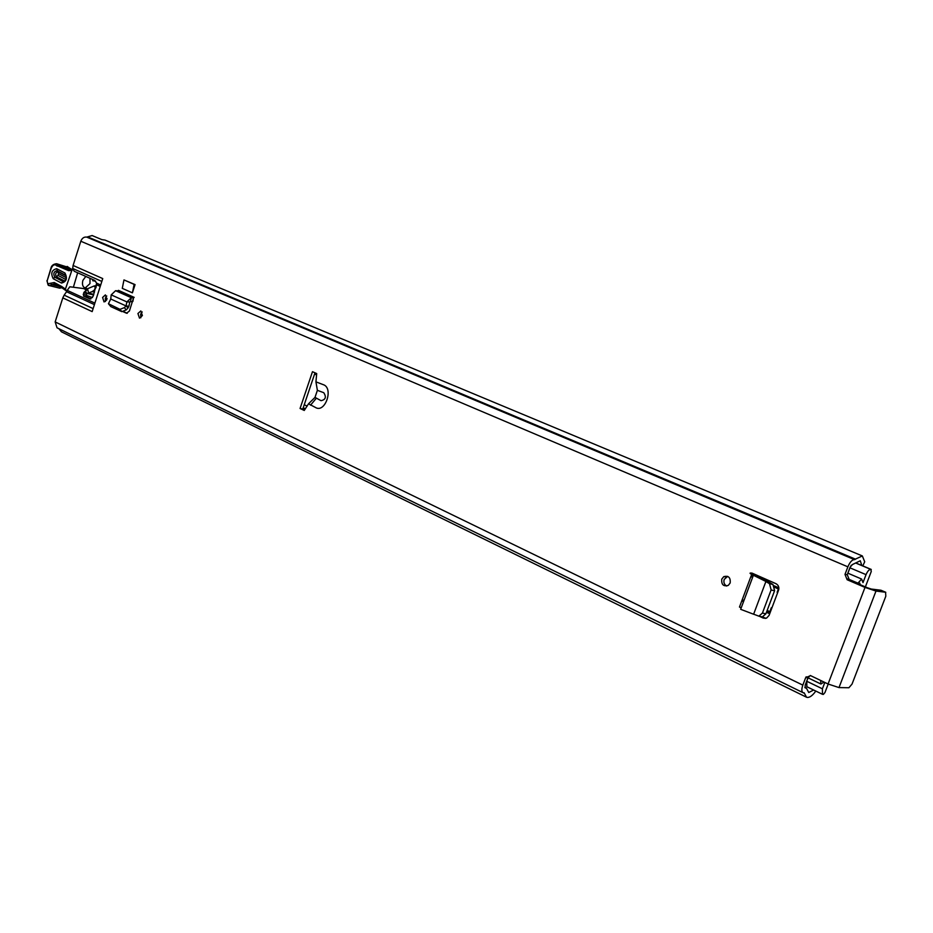 <?xml version="1.0" encoding="UTF-8"?>
<svg xmlns="http://www.w3.org/2000/svg" width="933" height="933" viewBox="0 0 933 933"><rect width="100%" height="100%" fill="white"/><g stroke="black" fill="none" stroke-linecap="round" stroke-linejoin="round"><path stroke-width="1.4" d="M726.714 586.041C724.23 584.618 723.39 582.414 724.195 579.428L727.67 576.361M721.769 579.148L723.74 576.664C728.521 575.428 730.667 577.527 730.166 582.973L728.311 585.376C723.472 586.74 721.291 584.676 721.769 579.148M142.387 315.564L139.495 318.153L137.921 313.523L140.825 310.934L142.387 315.564M106.863 299.4L104.053 301.954L102.595 297.452L105.406 294.898L106.863 299.4M132.871 301.452L133.512 297.919L129.419 311.004L126.561 313.243L123.191 311.727M844.995 574.401L847.257 574.716L849.392 580.023L847.129 579.731L844.995 574.401L847.875 566.832C849.881 562.156 852.051 559.742 854.371 559.602L862.337 555.94L105.009 240.084L101.849 239.618L92.11 235.548L86.757 237.122C84.063 236.725 82.081 238.102 80.809 241.239L73.101 265.462L102.747 278.582L92.169 311.61L62.803 297.884L55.164 321.92L57.041 327.81L802.986 692.648C801.517 691.598 801.47 689.09 802.835 685.125L55.164 321.92M810.299 675.504L808.013 677.743L805.669 677.673L802.835 685.125M805.669 677.673L810.59 675.632L828.061 684.006L865.008 587.417L875.994 591.067L885.592 592.245L880.88 590.227L871.259 589.038L867.247 587.697L849.392 580.023M847.129 579.731L865.008 587.417M300.064 408.491L304.251 410.45L308.52 403.791L315.401 407.429C325.209 413.727 334.014 387.743 323.121 384.606L315.937 381.854L316.695 373.562L312.473 371.696L300.064 408.491L302.793 409.027L315.004 372.815M122.281 288.355L132.404 292.845L135.063 284.6L123.972 279.923L122.281 288.355M760.873 616.643L762.354 616.9L765.9 613.809L774.612 590.659L772.956 584.478L768.955 582.122L765.876 581.562L753.631 614.194L758.879 616.165L762.424 613.074L771.136 589.878L769.492 583.685L765.876 581.562L768.407 581.83L751.963 573.084L776.058 583.731C778.495 585.166 779.335 587.335 778.565 590.227L769.084 615.407L766.576 618.112L763.159 618.043L759.287 616.246M751.683 574.425L739.472 607.056L741.199 607.861M140.848 317.78L140.661 314.176L142.201 311.949M105.441 301.534L105.324 298.105L106.747 295.971M314.992 397.388L321.045 400.677C325.64 399.697 326.538 397.026 323.739 392.688L317.383 390.332L314.992 397.388L308.52 403.791M83.515 288.542L69.812 286.793L67.223 290.373L94.886 303.12M62.803 297.884L64.155 295.143L93.125 308.613M94.408 304.613L66.546 291.737L64.155 295.143M66.546 291.737L67.223 290.373M101.837 281.428L72.692 268.459L73.101 265.462M85.323 291.003L83.702 292.81L83.573 296.088L90.058 298.992L93.242 296.076L96.67 283.189L94.63 280.367L74.232 271.258L72.692 268.459M83.783 288.647L85.684 289.51L85.848 290.42M86.641 293.02L86.302 296.741L90.968 298.887M765.783 618.357L762.588 616.876M123.634 311.61L127.261 313.278M304.648 409.902L302.793 409.027M847.257 574.716L850.126 567.159L852.505 564.512L860.284 560.768L861.789 565.456M813.658 690.023L808.736 692.508L806.415 688.111L805.237 687.924L805.179 685.172L808.013 677.743M58.919 328.719L61.461 331.81L71.631 336.848L806.485 697.196L804.188 692.834L802.986 692.648M862.337 555.94L864.704 561.771L862.803 565.876M815.664 690.991L814.847 692.379C811.558 696.45 808.771 698.047 806.485 697.196M885.592 592.245L885.814 596.21L852.051 684.064L848.902 687.749L838.989 687.586L828.061 684.006M86.302 296.741L83.573 296.088M315.937 381.854L317.383 390.332M135.063 284.6L134.119 284.367L132.404 292.845M134.119 284.367L123.972 279.923M117.768 290.898L115.599 290.688L111.214 294.863L126.865 301.919L129.78 301.907L128.929 306.234L126.072 305.954L126.865 301.919L131.32 297.709L133.512 297.919L117.768 290.898L118.444 290.35L134.189 297.37M129.78 301.907L132.708 301.441M126.072 305.954L128.019 307.995L128.929 306.234M126.037 305.931L110.782 299.015L108.426 303.726L119.995 309.336L124.404 307.61L125.99 305.919M108.764 304.158L110.852 306.619L121.815 311.645L126.223 309.919L128.019 307.995M110.735 298.992L111.214 294.863M765.9 581.469L753.398 575.253L740.662 609.307L753.817 614.311M751.963 573.084L750.412 573.037C749.397 573.13 750.4 573.865 753.398 575.253L755.427 575.381M94.49 292.181L92.157 291.609L94.373 290.07L95.259 287.796L94.373 285.871L87.504 288.764L88.67 293.102L93.801 294.338M95.574 286.349L96.216 286.781M92.157 291.609L88.985 292.822M88.67 293.102L87.492 293.522L85.393 291.924L87.504 288.764M96.729 285.136L95.936 286.256M96.566 284.717L95.213 286.069M92.495 297.615L85.894 295.166M92.822 279.562L92.694 280.728L95.633 281.183M63.059 281.556L54.79 277.206C53.018 273.719 53.764 271.538 57.03 270.675L65.811 275.398C66.581 276.868 66.173 278.897 64.587 281.463L63.059 281.556L61.485 283.061C66.535 281.754 67.689 278.407 64.937 273.007L56.656 268.692C51.665 270.022 50.522 273.357 53.228 278.699L61.485 283.061M66.01 275.771L58.184 271.69C55.595 272.378 55 274.104 56.412 276.868L64.913 281.148M69.823 269.59L58.662 265.205L69.322 267.981M66.056 290.653L65.415 289.113L71.853 270.36L72.914 269.427M54.86 284.029L62.126 287.924L61.788 286.536L54.242 282.536L47.711 283.795L47.14 280.856L51.105 268.541C52.633 264.995 54.452 263.981 56.54 265.52L68.622 270.663L71.853 270.36M50.883 268.412L47.14 280.856M56.54 265.52L58.173 264.669L58.662 265.205L57.076 266.127M66.931 291.108L65.415 289.382M73.38 287.236L77.661 272.798M65.858 279.515L57.974 275.387L58.557 273.661L66.255 277.684M85.801 276.425L82.862 280.413C81.917 284.507 82.699 287.026 85.218 287.959L89.976 283.609L89.988 278.291M770.413 611.908L767.183 610.415M778.845 589.166L774.856 587.382M770.168 612.538L766.938 611.045M857.602 583.557L861.625 579.055L863.002 582.612L866.046 574.646L849.951 567.824L847.91 573.189M823.991 682.058L820.923 684.029L820.62 680.437M859.305 584.291L859.841 583.16L860.086 584.618M865.369 586.892L871.294 571.416L870.746 569.352C869.078 569.48 867.515 571.241 866.046 574.646M824.83 682.466L822.405 688.811L822.474 694.304L823.361 694.409L824.947 692.566L828.201 684.076M808.048 677.836L806.753 681.253L806.858 686.723L822.474 694.304M851.269 565.211L849.951 567.824M778.379 588.956L777.119 592.303L777.69 592.56M771.871 608.001L771.311 607.745L769.842 611.64M777.119 592.303L777.76 592.373M847.875 566.832L80.809 241.239M310.526 405.179L316.159 398.449M100.239 286.396L96.787 284.845M96.67 283.189L100.694 284.985M805.855 687.983L804.899 687.516M855.573 559.205L88.064 237.064M854.756 559.66L87.212 237.239M854.371 559.602L86.757 237.122M804.456 693.347L803.208 692.741M838.989 687.586L875.994 591.067M90.233 299.015L89.58 298.852M85.929 295.038L83.2 294.385M86.431 293.463L83.702 292.81M86.093 292.53L84.157 292.064M86.547 289.72L85.684 289.51M115.599 290.688L131.32 297.709L130.527 301.231M124.404 307.61L126.223 309.919M119.972 309.324L121.803 311.634M109.033 304.321L110.852 306.619M765.643 618.381L763.159 618.043M756.698 575.101L756.406 575.871M754.925 575.078L750.412 573.037M762.424 613.074L765.9 613.809M771.101 589.994L774.565 590.776M769.492 583.685L772.956 584.478M303.213 407.768L305.429 408.794M95.259 287.796L95.842 287.935M95.131 287.177L96.017 287.399M96.111 286.489L94.758 286.151M56.656 268.692L58.557 273.661M56.936 263.829L68.96 267.584M51.105 268.541L50.895 268.366C51.432 265.613 53.309 264.074 56.551 263.736L68.984 267.818M61.613 287.644L59.292 288.064M65.415 289.113L61.788 286.536M54.674 283.959L54.242 282.536M47.98 283.947L49.321 285.673L51.828 284.705L50.464 283.387M59.572 286.571L51.828 284.705L54.569 283.912M48.259 285.276L47.711 283.795M72.482 269.357L68.622 270.663M72.844 269.217L72.109 270.022M56.412 276.868L57.974 275.387M53.228 278.699L54.79 277.206M65.31 274.99L64.937 273.007M752.593 577.41L750.855 576.629M743.963 600.479L742.236 599.674M778.88 587.907L774.285 585.842M753.001 576.326L751.263 575.544M741.21 607.815L739.496 607.021M769.702 613.762L766.483 612.281M743.508 601.692L741.782 600.899M857.777 583.09L847.852 578.833M822.405 688.811L806.753 681.253M871.165 569.422L855.794 562.937L871.259 569.445M870.746 569.352L855.724 563.031M723.74 576.664L726.166 576.956M806.415 688.111L804.852 687.353M806.042 676.938L808.386 676.996M885.779 592.292L881.055 590.274M758.879 616.165L762.354 616.9M316.695 373.632L314.992 372.873M307.179 406.112L304.24 404.747M94.455 285.883L95.854 286.233M87.492 293.522L93.592 294.98M72.016 269.497L69.194 267.899M69.299 267.958L67.188 266.418M61.811 287.761L59.665 288.157L48.399 285.37M62.126 287.924L65.73 290.49M46.907 280.716L48.376 285.346M65.87 290.583L66.908 291.131M86.466 288.25L85.218 287.959M314.608 374.016L316.649 374.926M861.625 579.055L847.84 573.165M820.923 684.029L807.99 677.801M807.85 677.731L806.077 676.88M106.49 300.263L107.073 298.455"/></g></svg>

